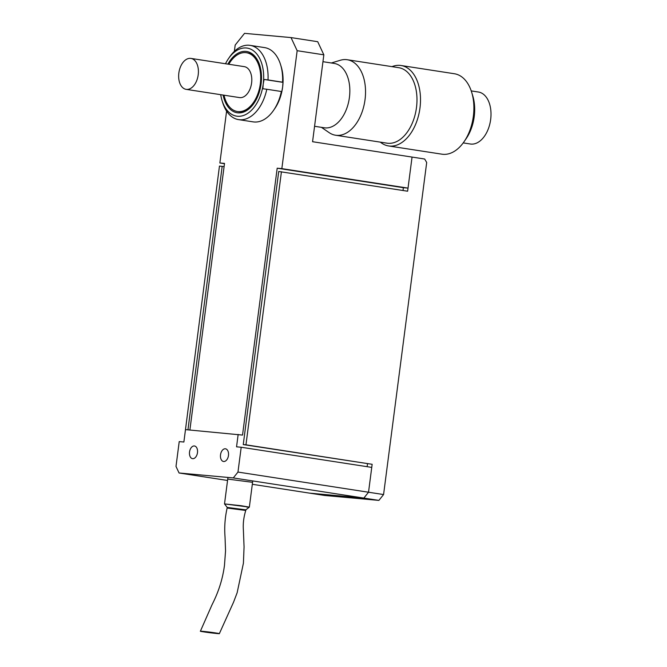 <?xml version="1.0" encoding="UTF-8"?>
<svg xmlns="http://www.w3.org/2000/svg" width="667" height="667" viewBox="0 0 667 667"><rect width="100%" height="100%" fill="white"/><g stroke="black" fill="none" stroke-linecap="round" stroke-linejoin="round"><path stroke-width="1" d="M189.536 451.959A6.42 3.985 -81.2 0 0 192.53 458.663A6.42 3.985 -81.2 0 0 197.474 452.685A6.42 3.985 -81.2 0 0 194.489 445.981A6.42 3.985 -81.2 0 0 189.536 451.959M220.527 454.786A6.42 3.985 -81.2 0 0 223.512 461.489A6.42 3.985 -81.2 0 0 228.464 455.503A6.42 3.985 -81.2 0 0 225.471 448.799A6.42 3.985 -81.2 0 0 220.527 454.786M189.887 430.015L224.512 163.407L219.868 162.981L226.597 111.122M233.292 477.922L237.969 472.069L241.196 447.249L371.752 467.4L368.526 492.229L363.849 498.082L233.292 477.922L179.064 472.986L175.996 466.425L179.223 441.604L183.875 442.021L185.484 429.615L242.53 435.084L277.189 168.201L281.841 168.626L297.157 50.7L291.02 37.585L244.539 33.35L235.184 45.056L234.367 51.342M219.868 162.981L224.479 163.69M291.02 37.585L317.709 41.704L323.845 54.827L312.565 141.712L412.056 157.078L408.021 188.111L403.377 187.685L403.01 190.495M367.517 463.757L367.142 466.692M252.318 484.292L309.621 493.138L363.849 498.082L309.621 493.138L324.662 495.464L378.889 500.4L363.849 498.082L368.526 492.229L383.575 494.547L378.889 500.4M238.161 434.409L236.552 446.823L241.196 447.249M281.841 168.626L408.021 188.111M323.845 54.827L297.157 50.7M237.969 472.069L368.526 492.229L372.153 464.299L243.255 444.572L278.723 171.486L407.62 191.212L412.056 157.078L424.671 159.021L426.697 162.498L383.575 494.547M179.064 472.986L227.555 480.473M403.377 187.685L277.189 168.201M184.242 439.194L219.46 166.083L224.095 166.625M222.178 166.333L187.952 429.84M281.432 171.727L245.965 444.814L372.153 464.299M245.965 444.814L243.255 444.572M335.584 135.234L387.027 143.172A38.194 23.695 -81.2 0 0 397.332 141.237A38.194 23.695 -81.2 0 0 416.975 100.892A38.194 23.695 -81.2 0 0 398.683 67.675L347.24 59.73A38.194 23.695 98.8 0 1 365.533 92.955A38.194 23.695 98.8 0 1 345.89 133.292A38.194 23.695 98.8 0 1 335.584 135.234A38.194 23.695 98.8 0 1 329.156 132.641L321.411 127.339M392.004 66.642A40.704 25.254 98.8 0 1 401.009 65.499A40.704 25.254 98.8 0 1 420.502 100.892A40.704 25.254 98.8 0 1 399.566 143.889A40.704 25.254 98.8 0 1 388.586 145.948A40.704 25.254 98.8 0 1 380.348 142.138M471.719 92.405L472.811 96.006A35.159 21.811 98.8 0 1 466.25 138.519L464.124 141.621A40.704 25.254 -81.2 0 0 471.719 92.405A40.704 25.254 -81.2 0 0 454.394 73.745L401.009 65.499M388.586 145.948L441.971 154.185A40.704 25.254 -81.2 0 0 452.951 152.126A40.704 25.254 -81.2 0 0 464.124 141.621M186.693 59.205A15.658 9.713 98.8 0 1 190.92 58.413A15.658 9.713 98.8 0 1 198.416 72.028A15.658 9.713 98.8 0 1 190.37 88.561A15.658 9.713 98.8 0 1 186.143 89.353A15.658 9.713 98.8 0 1 178.648 75.738A15.658 9.713 98.8 0 1 186.693 59.205M190.92 58.413L244.305 66.65A15.658 9.713 98.8 0 1 251.801 80.265A15.658 9.713 98.8 0 1 243.755 96.798A15.658 9.713 98.8 0 1 239.528 97.59L186.143 89.353M228.798 64.257A29.74 18.451 98.8 0 1 238.427 54.235A29.74 18.451 98.8 0 1 246.457 52.726A29.74 18.451 98.8 0 1 260.705 78.598A29.74 18.451 98.8 0 1 245.406 110.013A29.74 18.451 98.8 0 1 237.377 111.514A29.74 18.451 98.8 0 1 224.02 95.198M322.953 61.689L334.242 63.432A32.558 20.202 98.8 0 1 349.841 91.746A32.558 20.202 98.8 0 1 333.091 126.138A32.558 20.202 98.8 0 1 324.312 127.789L314.566 126.28M331.341 62.981L340.328 60.263A38.194 23.695 98.8 0 1 347.24 59.73M471.244 90.912L478.406 92.021A26.296 16.316 98.8 0 1 491.004 114.891A26.296 16.316 98.8 0 1 477.472 142.671A26.296 16.316 98.8 0 1 470.377 144.005L463.215 142.896M227.906 64.115A30.99 19.226 98.8 0 1 259.847 65.708A30.99 19.226 98.8 0 1 261.089 83.867A30.99 19.226 98.8 0 1 254.06 103.185A30.99 19.226 98.8 0 1 223.128 95.064M237.377 111.514L238.352 111.664A29.74 18.451 -81.2 0 0 254.302 102.826M238.611 119.626L253.168 121.878A37.569 23.312 -81.2 0 0 273.62 110.272A37.569 23.312 -81.2 0 0 281.357 91.504L266.8 89.253A37.569 23.312 98.8 0 1 238.611 119.626A37.569 23.312 98.8 0 1 222.62 102.401L222.003 100.367A34.442 21.369 -81.2 0 0 244.189 115.224A34.442 21.369 -81.2 0 0 263.223 84.067L262.865 88.753L266.8 89.253M220.719 94.689A34.442 21.369 -81.2 0 0 222.003 100.367M281.357 91.504L281.782 91.679L282.633 87.06A34.442 21.369 98.8 0 1 274.821 108.521L273.62 110.272M280.632 64.841L281.249 66.875A34.442 21.369 98.8 0 1 282.633 87.06L282.991 82.366L282.566 82.191A37.569 23.312 -81.2 0 0 280.632 64.841A37.569 23.312 -81.2 0 0 264.632 47.615L250.075 45.364A37.569 23.312 98.8 0 1 268.009 79.94L282.566 82.191M268.009 79.94L264.074 79.448L263.223 84.067A34.442 21.369 -81.2 0 0 253.36 50.7A34.442 21.369 -81.2 0 0 228.431 58.721A34.442 21.369 -81.2 0 0 225.496 63.749M228.431 58.721L229.631 56.97A37.569 23.312 98.8 0 1 250.075 45.364M259.963 66.116A29.74 18.451 -81.2 0 0 247.424 52.876L246.457 52.726M282.991 82.366L264.074 79.448M227.214 507.42L227.13 508.037L245.756 510.463L245.84 509.838L227.214 507.42L224.512 503.91L241.054 505.703L249.35 507.137L246.632 507.028M252.751 480.932L249.35 507.137L252.568 482.316L227.73 479.089L224.512 503.91L249.35 507.137L245.84 509.846M215.958 632.983C225.596 634.459 213.048 633.317 203.802 631.874C194.114 630.398 206.737 631.549 215.958 632.983L219.351 633.65L233.558 602.168L237.135 592.771L243.413 563.181L244.064 546.94L243.397 530.282C242.888 523.812 243.68 517.208 245.756 510.463L245.756 510.463M203.802 631.874L200.392 631.207L211.964 604.902C216.433 595.99 222.119 583.158 224.471 565.399L225.546 550.892L225.021 536.802C224.27 527.238 224.971 517.65 227.13 508.037M224.512 503.91L227.947 477.439"/></g></svg>
